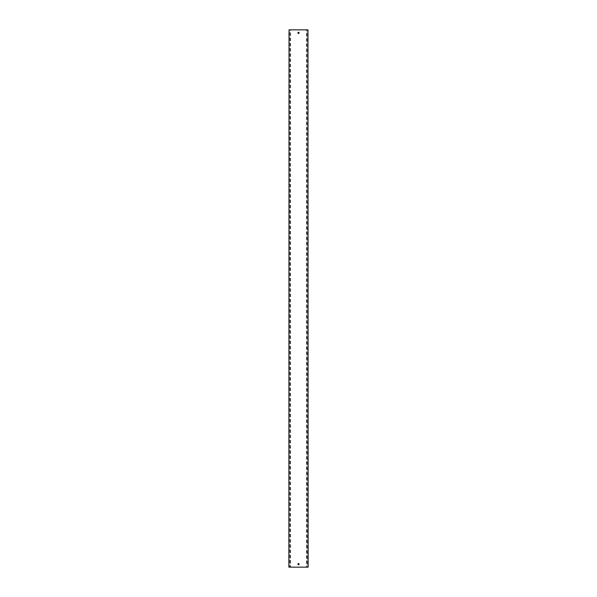 <?xml version="1.0" encoding="UTF-8"?>
<svg xmlns="http://www.w3.org/2000/svg" width="597" height="597" viewBox="0 0 597 597"><rect width="100%" height="100%" fill="white"/><g stroke="black" fill="none" stroke-linecap="round" stroke-linejoin="round"><path stroke-width="0.45" stroke-dasharray="2.98 2.24" d="M297.91 32.857A0.59 0.59 0 0 1 298.5 32.268A0.59 0.59 0 0 1 299.09 32.857A0.59 0.59 0 0 1 298.5 33.447A0.59 0.59 0 0 1 297.91 32.857M297.91 564.143A0.59 0.59 0 0 1 298.5 563.553A0.59 0.59 0 0 1 299.09 564.143A0.59 0.59 0 0 1 298.5 564.732A0.59 0.59 0 0 1 297.91 564.143M306.41 29.85L307.836 29.85L307.836 567.15L306.41 567.15L306.41 29.85L307.485 29.85L288.881 29.85M306.761 29.85L307.955 29.85L306.761 29.85L306.761 567.15L307.955 567.15L306.761 567.15M290.239 29.85L289.045 29.85L290.239 29.85L290.239 567.15L289.045 567.15L290.239 567.15M288.881 567.15L289.164 29.85M289.164 567.15L290.59 567.15L290.59 29.85M290.59 567.15L289.515 567.15L289.515 29.85M289.515 567.15L307.485 567.15L307.485 29.85M307.485 567.15L306.41 567.15"/><path stroke-width="0.9" d="M299.09 32.857A0.59 0.59 0 0 0 298.5 32.268A0.59 0.59 0 0 0 297.91 32.857A0.59 0.59 0 0 0 298.5 33.447A0.59 0.59 0 0 0 299.09 32.857M299.09 564.143A0.59 0.59 0 0 0 298.5 563.553A0.59 0.59 0 0 0 297.91 564.143A0.59 0.59 0 0 0 298.5 564.732A0.59 0.59 0 0 0 299.09 564.143M308.119 567.15L307.955 29.85L308.119 567.15M289.045 29.85L288.881 567.15L289.045 29.85L307.955 29.85M289.045 567.15L307.955 567.15"/></g></svg>
